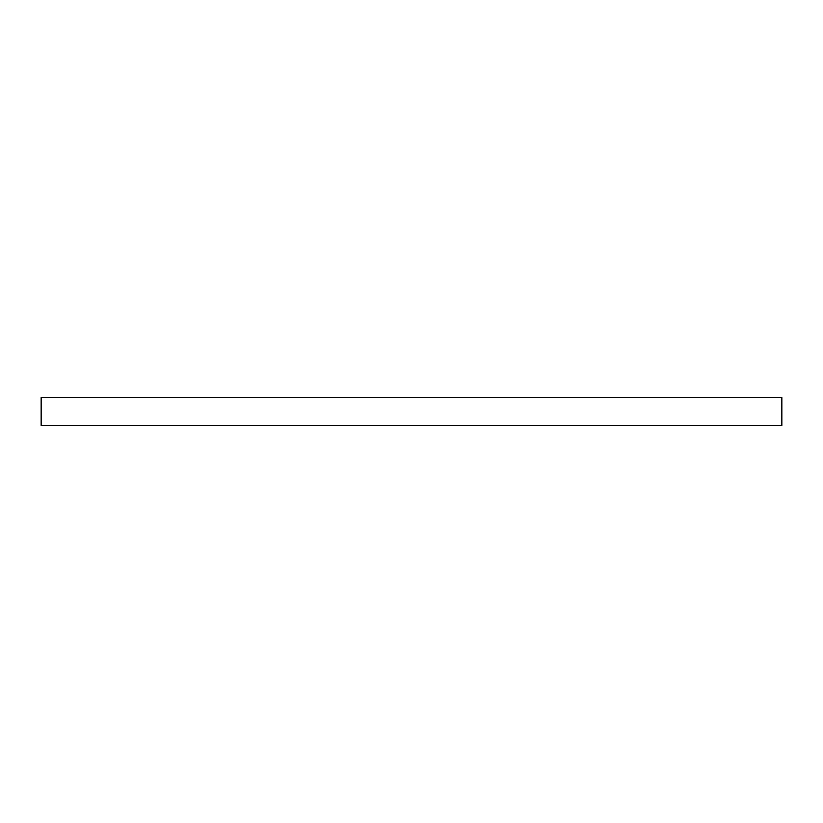 <?xml version="1.0" encoding="UTF-8"?>
<svg xmlns="http://www.w3.org/2000/svg" width="823" height="823" viewBox="0 0 823 823"><rect width="100%" height="100%" fill="white"/><g stroke="black" fill="none" stroke-linecap="round" stroke-linejoin="round"><path stroke-width="1.23" d="M781.85 425.44L41.15 425.44L41.15 397.56L781.85 397.56L781.85 425.44"/></g></svg>
